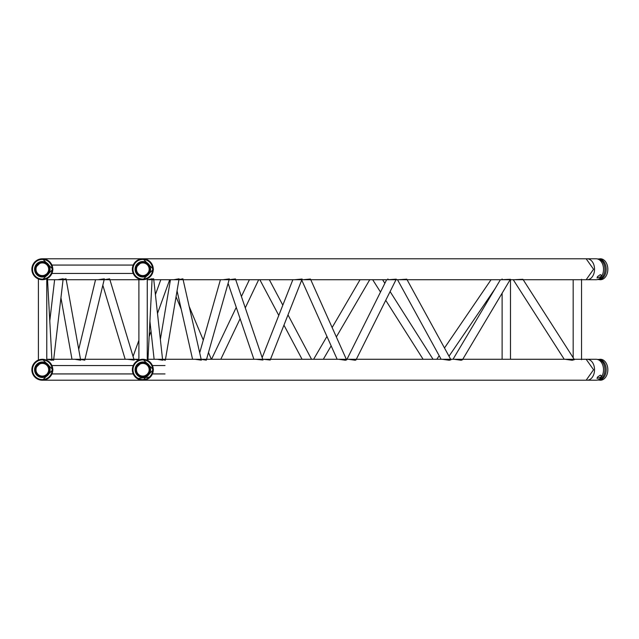 <?xml version="1.0" encoding="UTF-8"?>
<svg xmlns="http://www.w3.org/2000/svg" width="639" height="639" viewBox="0 0 639 639"><rect width="100%" height="100%" fill="white"/><g stroke="black" fill="none" stroke-linecap="round" stroke-linejoin="round"><path stroke-width="0.96" d="M145.133 279.507L141.195 279.594M147.266 360.021L147.913 360.268L152.106 278.748L147.713 279.706M47.414 359.286L46.775 359.334M138.895 359.278L46.775 359.278L51.943 360.26L47.478 278.732L46.775 278.995M53.596 360.252L51.919 359.765M57.734 279.722L63.173 278.764L53.596 360.26M152.082 279.219L153.664 278.748L162.649 360.228L157.266 359.278M98.023 279.722L104.365 278.852L84.739 360.188L80.522 359.374M178.952 279.594L182.914 278.812L201.349 360.148L195.103 359.278M162.578 359.557L165.333 360.244L179.088 278.804L173.832 279.706M74.779 359.278L80.666 360.196L66.033 278.772L63.085 279.475M303.349 279.722L310.442 279.035L346.61 359.901L345.348 360.244L338.694 359.278M263.492 359.278L270.201 360.021L302.127 279.035L294.611 279.722M138.831 360.069L134.23 359.278M229.129 279.722L235.448 278.916L262.988 360.029L255.888 359.278M200.646 359.278L206.309 360.14L229.353 278.908L223.219 279.706M127.377 359.278L134.166 360.084L109.644 278.86L104.157 279.706M348.527 359.278L355.22 360.244L356.019 359.901L396.284 279.171L388.456 279.706L387.825 278.971M398.872 279.722L406.763 279.171L450.95 359.773L449.233 360.244L442.268 359.278M454.177 359.278L461.174 360.244L462.46 359.773L510.401 279.291L501.807 279.706L502.078 278.971M514.251 279.722L522.91 279.283L574.413 359.653L572.209 360.244L565.044 359.278M140.085 263.532L137.281 266.175M137.177 266.359L139.925 263.611M147.305 273.74A6.342 6.342 0 0 0 147.305 264.77A6.342 6.342 0 0 0 138.336 264.77A6.342 6.342 0 0 0 138.336 273.74A6.342 6.342 0 0 0 147.305 273.74A6.342 6.342 0 0 0 147.305 264.77A6.342 6.342 0 0 0 138.336 264.77A6.342 6.342 0 0 0 138.336 273.74A6.342 6.342 0 0 0 147.305 273.74C144.741 275.585 144.741 275.585 147.305 273.74L148.599 271.879L147.305 273.74L145.444 275.034M151.794 274.65L151.547 275.05M151.251 275.465L148.216 278.229M137.704 264.131A7.245 7.245 0 0 0 137.704 274.379A7.245 7.245 0 0 0 147.944 274.379A7.245 7.245 0 0 0 147.944 264.131A7.245 7.245 0 0 0 137.704 264.131M137.345 263.779A7.748 7.748 0 0 0 137.345 274.73A7.748 7.748 0 0 0 148.304 274.73A7.748 7.748 0 0 0 148.304 263.779A7.748 7.748 0 0 0 137.345 263.779M135.867 262.302A9.841 9.841 0 0 0 135.867 276.216A9.841 9.841 0 0 0 149.782 276.216A9.841 9.841 0 0 0 149.782 262.302A9.841 9.841 0 0 0 135.867 262.302M135.42 261.854A10.464 10.464 0 0 0 135.42 276.655A10.464 10.464 0 0 0 150.229 276.655A10.464 10.464 0 0 0 150.229 261.854A10.464 10.464 0 0 0 135.42 261.854M136.179 361.658L136.97 361.067M140.085 364.022L137.177 366.85L139.925 364.102M147.305 374.23L148.599 372.361L147.305 374.23L145.444 375.524L147.305 374.23A6.342 6.342 0 0 0 147.305 365.26A6.342 6.342 0 0 0 138.336 365.26A6.342 6.342 0 0 0 138.336 374.23A6.342 6.342 0 0 0 147.305 374.23A6.342 6.342 0 0 0 147.305 365.26A6.342 6.342 0 0 0 138.336 365.26A6.342 6.342 0 0 0 138.336 374.23A6.342 6.342 0 0 0 147.305 374.23M137.704 364.621A7.245 7.245 0 0 0 137.704 374.869A7.245 7.245 0 0 0 147.944 374.869A7.245 7.245 0 0 0 147.944 364.621A7.245 7.245 0 0 0 137.704 364.621M137.345 364.27A7.748 7.748 0 0 0 137.345 375.221A7.748 7.748 0 0 0 148.304 375.221A7.748 7.748 0 0 0 148.304 364.27A7.748 7.748 0 0 0 137.345 364.27M135.867 362.784A9.841 9.841 0 0 0 135.867 376.698A9.841 9.841 0 0 0 149.782 376.698A9.841 9.841 0 0 0 149.782 362.784A9.841 9.841 0 0 0 135.867 362.784M135.42 362.345A10.464 10.464 0 0 0 135.42 377.146A10.464 10.464 0 0 0 150.229 377.146A10.464 10.464 0 0 0 150.229 362.345A10.464 10.464 0 0 0 135.42 362.345M37.853 264.77A6.342 6.342 0 0 0 37.853 273.74A6.342 6.342 0 0 0 46.823 273.74A6.342 6.342 0 0 0 46.823 264.77A6.342 6.342 0 0 0 37.853 264.77A6.342 6.342 0 0 0 37.853 273.74A6.342 6.342 0 0 0 46.823 273.74L46.479 274.059L46.823 273.74A6.342 6.342 0 0 0 46.823 264.77A6.342 6.342 0 0 0 37.853 264.77C36.231 266.551 36.814 266.143 39.594 263.532L36.695 266.359M35.321 261.479L34.937 261.854A10.464 10.464 0 0 0 34.937 276.655A10.464 10.464 0 0 0 49.738 276.655A10.464 10.464 0 0 0 49.738 261.854A10.464 10.464 0 0 0 34.937 261.854M34.234 262.629L33.659 263.396L34.234 262.629M47.142 273.396L48.109 271.879L47.142 273.396M46.471 274.059L44.954 275.034L46.479 274.059M37.214 264.131A7.245 7.245 0 0 0 37.214 274.379A7.245 7.245 0 0 0 47.454 274.379A7.245 7.245 0 0 0 47.454 264.131A7.245 7.245 0 0 0 37.214 264.131M36.854 263.779A7.748 7.748 0 0 0 36.854 274.73A7.748 7.748 0 0 0 47.813 274.73A7.748 7.748 0 0 0 47.813 263.779A7.748 7.748 0 0 0 36.854 263.779M35.377 262.302A9.841 9.841 0 0 0 35.377 276.216A9.841 9.841 0 0 0 49.291 276.216A9.841 9.841 0 0 0 49.291 262.302A9.841 9.841 0 0 0 35.377 262.302M37.853 365.26A6.342 6.342 0 0 0 37.853 374.23A6.342 6.342 0 0 0 46.823 374.23A6.342 6.342 0 0 0 46.823 365.26A6.342 6.342 0 0 0 37.853 365.26A6.342 6.342 0 0 0 37.853 374.23A6.342 6.342 0 0 0 46.823 374.23L46.479 374.55L46.823 374.23A6.342 6.342 0 0 0 46.823 365.26A6.342 6.342 0 0 0 37.853 365.26C36.231 367.042 36.814 366.626 39.594 364.022L36.695 366.85M47.142 373.887L48.109 372.361L47.142 373.887M50.185 376.667L47.725 378.711M46.471 374.55L44.954 375.524L46.479 374.55M37.214 364.621A7.245 7.245 0 0 0 37.214 374.869A7.245 7.245 0 0 0 47.454 374.869A7.245 7.245 0 0 0 47.454 364.621A7.245 7.245 0 0 0 37.214 364.621M36.854 364.27A7.748 7.748 0 0 0 36.854 375.221A7.748 7.748 0 0 0 47.813 375.221A7.748 7.748 0 0 0 47.813 364.27A7.748 7.748 0 0 0 36.854 364.27M35.377 362.784A9.841 9.841 0 0 0 35.377 376.698A9.841 9.841 0 0 0 49.291 376.698A9.841 9.841 0 0 0 49.291 362.784A9.841 9.841 0 0 0 35.377 362.784M34.937 362.345A10.464 10.464 0 0 0 34.937 377.146A10.464 10.464 0 0 0 49.738 377.146A10.464 10.464 0 0 0 49.738 362.345A10.464 10.464 0 0 0 34.937 362.345M142.96 258.787L586.163 258.787L593.567 269.259L586.163 279.722L147.266 279.722M142.928 279.722L153.432 269.259L142.928 258.787M42.446 279.722L52.933 269.259L42.406 258.787M601.019 377.146L597.042 378.448L597.433 377.146L600.333 375.141L601.171 375.516L601.019 377.146M586.65 380.189A10.464 7.404 -90 0 0 587.137 380.213A10.464 7.404 -90 0 0 592.377 377.146A10.464 7.404 -90 0 0 593.982 365.74A10.464 7.404 -90 0 0 587.137 359.278A10.464 7.404 -90 0 0 586.65 359.302M587.137 380.213L596.131 380.213A10.464 7.404 -90 0 0 600.396 378.304A10.464 7.404 -90 0 0 601.363 377.146A10.464 7.404 -90 0 0 600.396 361.187A10.464 7.404 -90 0 0 596.131 359.278L587.137 359.278M599.406 380.109A10.464 7.404 -90 0 0 605.66 377.146A10.464 7.404 -90 0 0 607.05 365.085A10.464 7.404 -90 0 0 599.406 359.374M601.019 276.655L597.042 277.957L597.433 276.655L600.333 274.65L601.171 275.034L601.019 276.655M586.65 279.698A10.464 7.404 -90 0 0 587.137 279.722A10.464 7.404 -90 0 0 592.377 276.655A10.464 7.404 -90 0 0 593.982 265.249A10.464 7.404 -90 0 0 587.137 258.787A10.464 7.404 -90 0 0 586.65 258.811M587.137 279.722L596.131 279.722A10.464 7.404 -90 0 0 600.396 277.813A10.464 7.404 -90 0 0 601.363 276.655A10.464 7.404 -90 0 0 600.396 260.696A10.464 7.404 -90 0 0 596.131 258.787L587.137 258.787M599.406 279.626A10.464 7.404 -90 0 0 605.66 276.655A10.464 7.404 -90 0 0 607.05 264.594A10.464 7.404 -90 0 0 599.406 258.891M515.098 380.213L42.462 380.213L52.933 369.741L42.406 359.278M149.917 321.209L154.119 359.278L147.96 359.278L586.163 359.278L593.567 369.741L586.163 380.213L142.96 380.213M142.896 380.213L153.432 369.741L142.896 359.278M138.32 264.754A6.366 6.366 0 0 0 138.32 273.756A6.366 6.366 0 0 0 147.329 273.756A6.366 6.366 0 0 0 147.329 264.754A6.366 6.366 0 0 0 138.32 264.754M138.32 365.244A6.366 6.366 0 0 0 138.32 374.246A6.366 6.366 0 0 0 147.329 374.246A6.366 6.366 0 0 0 147.329 365.244A6.366 6.366 0 0 0 138.32 365.244M37.829 264.754A6.366 6.366 0 0 0 37.829 273.756A6.366 6.366 0 0 0 46.839 273.756A6.366 6.366 0 0 0 46.839 264.754A6.366 6.366 0 0 0 37.829 264.754M37.829 365.244A6.366 6.366 0 0 0 37.829 374.246A6.366 6.366 0 0 0 46.839 374.246A6.366 6.366 0 0 0 46.839 365.244A6.366 6.366 0 0 0 37.829 365.244M598.28 380.013A10.304 7.285 -90 0 0 601.73 379.231A10.304 7.285 -90 0 0 606.179 369.741A10.304 7.285 -90 0 0 601.73 360.252A10.304 7.285 -90 0 0 598.28 359.477M597.449 380.045A10.304 7.285 -90 0 0 604.949 369.741A10.304 7.285 -90 0 0 597.449 359.445M598.28 279.523A10.304 7.285 -90 0 0 601.73 278.748A10.304 7.285 -90 0 0 606.179 269.259A10.304 7.285 -90 0 0 601.73 259.769A10.304 7.285 -90 0 0 598.28 258.987M597.449 279.555A10.304 7.285 -90 0 0 604.949 269.259A10.304 7.285 -90 0 0 597.449 258.955M52.174 373.935L133.232 373.935M52.174 365.556L133.232 365.556M38.404 278.955L38.404 360.045M46.775 278.844L46.775 360.156M52.174 273.444L133.232 273.444M52.174 265.065L133.232 265.065M138.895 278.955L138.895 360.045M147.266 278.852L147.266 360.148M581.546 359.717L581.546 279.283M573.175 357.712L573.175 279.722M510.497 359.278L510.497 279.722M502.118 359.278L502.118 293.197M49.786 320.906L54.627 279.722M78.725 349.405L95.538 279.722M165.501 359.278L192.571 359.278L177.059 290.849M153.767 279.722L170.445 279.722L160.357 339.445M165.022 365.556L152.561 365.556M165.022 373.935L152.561 373.935M60.937 297.758L71.991 359.278M220.806 359.278L240.112 318.717M245.28 307.87L258.675 279.722M211.533 359.278L236.254 307.343M241.414 296.504L249.402 279.722M270.489 359.278L337.16 359.278L301.72 280.058M235.719 279.722L292.854 279.722L262.158 357.584M169.319 280.769L169.99 282.382M176.044 296.815L181.188 309.06M189.192 306.496L203.29 340.108M208.482 352.48L211.333 359.278M149.127 336.633L151.036 331.345M157.49 313.485L169.694 279.722M133.064 356.442L138.895 340.315M155.413 294.611L160.788 279.722M206.557 359.278L253.891 359.278L228.099 283.333M183.121 279.722L220.423 279.722L199.688 352.808M102.823 285.242L125.172 359.278M310.746 279.722L386.651 279.722L346.969 359.278L346.338 359.278M259.841 279.722L278.78 315.41M283.948 325.139L302.071 359.278M269.323 279.722L282.821 305.162M287.989 314.891L311.544 359.278M323.318 359.278L331.154 345.851M336.346 336.953L369.741 279.722M313.621 359.278L326.944 336.441M332.136 327.543L360.045 279.722M356.33 359.278L441.134 359.278L397.514 279.722L396.004 279.722M407.067 279.722L500.401 279.722L453.011 359.278L450.679 359.278M372.681 279.722L380.501 292.055M385.732 300.314L423.114 359.278M382.593 279.722L384.862 283.301M390.102 291.568L433.034 359.278M449.001 356.219L495.001 288.78M436.78 359.278L439.193 355.739M444.488 347.983L491.048 279.722M564.229 359.278L513.245 279.722L510.146 279.722M137.681 278.372L134.541 275.649M133.527 274.059L132.752 272.118M132.361 268.923L132.481 267.645M132.912 265.888L133.743 264.051M135.66 261.623L137.968 259.985M141.523 258.867L145.42 259.114M150.892 262.581L151.707 263.715M152.577 265.465L153.152 267.557M153.288 269.506L152.977 271.791M152.585 273.037L151.962 274.363M136.139 377.801L134.438 376.012M133.359 374.214L132.608 372.018M132.441 368.431L132.736 366.962M133.495 365.005L134.765 363.064M137.497 360.731L138.791 360.084M140.724 359.485L142.96 359.278M146.371 359.893L147.649 360.452M149.294 361.514L150.844 363.024M152.553 365.891L153.009 367.321M153.288 369.406L153.104 371.714M151.834 375.069L151.267 375.924M150.413 376.954L137.153 378.544M52.55 266.974L52.733 268.084M52.797 269.682L52.574 271.447M52.118 272.981L49.994 276.383M46.399 278.9L41.447 279.682M37.254 278.404L34.937 276.655M37.19 378.863L33.947 376.012M32.869 374.214L32.118 372.018M31.95 368.431L32.246 366.962M33.004 365.005L34.274 363.064M37.006 360.731L38.5 360.005M40.736 359.398L43.276 359.318M47.086 360.42L48.372 361.195M49.954 362.569L51.352 364.43M52.614 367.784L52.789 369.27M52.678 371.371L52.063 373.607M44.61 379.965L40.712 380.085M515.098 258.787L42.462 258.787M143.671 279.722L47.534 279.722M597.153 380.109L601.73 379.231M597.153 359.374L601.73 360.252M597.153 279.626L601.73 278.748M597.153 258.891L601.73 259.769M515.098 359.278L462.756 359.278"/></g></svg>
